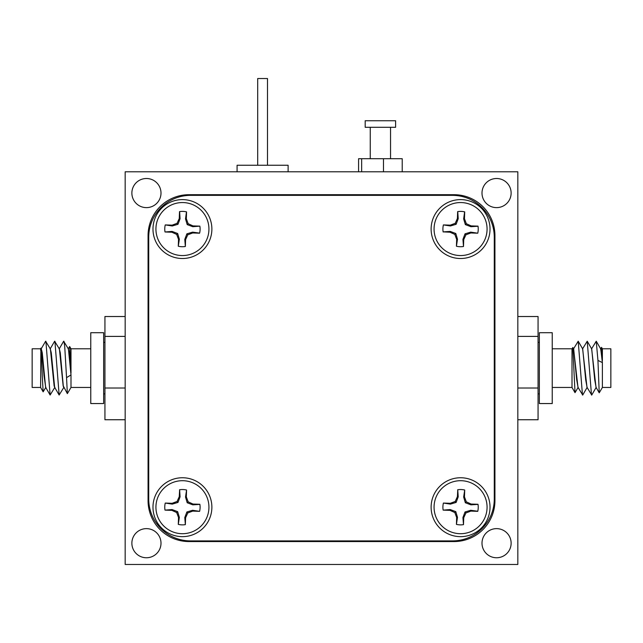 <?xml version="1.0" encoding="UTF-8"?>
<svg xmlns="http://www.w3.org/2000/svg" width="643" height="643" viewBox="0 0 643 643"><rect width="100%" height="100%" fill="white"/><g stroke="black" fill="none" stroke-linecap="round" stroke-linejoin="round"><path stroke-width="0.96" d="M165.251 224.913L172.268 225.974L177.982 224.286L180.072 218.708L179.614 211.611A17.666 17.666 0 0 1 186.47 211.86L185.514 218.901L187.201 224.608L192.779 226.706L199.852 226.135L192.972 225.894L188.174 223.708L186.333 218.765L186.574 211.885A17.666 17.666 0 0 0 179.51 211.635L179.268 218.516L177.074 223.314L172.139 225.154L165.251 224.913A17.666 17.666 0 0 0 165.002 231.978L171.89 232.219L176.68 234.414L178.529 239.349L178.288 246.237A17.666 17.666 0 0 0 185.353 246.486L185.594 239.598L187.78 234.799L192.723 232.959L199.603 233.2A17.666 17.666 0 0 0 199.852 226.135M178.288 246.237L179.349 239.22L177.653 233.505L172.075 231.416L165.002 231.978M208.919 229.993A26.508 26.508 0 0 1 181.495 255.544A26.508 26.508 0 0 1 155.944 228.12A26.508 26.508 0 0 1 183.368 202.569A26.508 26.508 0 0 1 208.919 229.993M200.086 229.68A17.666 17.666 0 0 1 199.627 233.104L192.587 232.139L186.88 233.835L184.782 239.413L185.353 246.486M179.349 239.22L178.529 239.349M177.653 233.505L176.68 234.414M172.075 231.416L171.89 232.219M192.587 232.139L192.723 232.959M186.88 233.835L187.78 234.799M184.782 239.413L185.594 239.598M185.514 218.901L186.333 218.765M187.201 224.608L188.174 223.708M192.779 226.706L192.972 225.894M172.268 225.974L172.139 225.154M177.982 224.286L177.074 223.314M180.072 218.708L179.268 218.516M182.427 199.611A29.449 29.449 0 0 0 152.978 229.061A29.449 29.449 0 0 0 182.427 258.51A29.449 29.449 0 0 0 211.877 229.061A29.449 29.449 0 0 0 182.427 199.611M460.573 477.749A29.449 29.449 0 0 0 431.123 507.198A29.449 29.449 0 0 0 460.573 536.648A29.449 29.449 0 0 0 490.022 507.198A29.449 29.449 0 0 0 460.573 477.749M460.573 199.611A29.449 29.449 0 0 0 431.123 229.061A29.449 29.449 0 0 0 460.573 258.51A29.449 29.449 0 0 0 490.022 229.061A29.449 29.449 0 0 0 460.573 199.611M182.427 477.749A29.449 29.449 0 0 0 152.978 507.198A29.449 29.449 0 0 0 182.427 536.648A29.449 29.449 0 0 0 211.877 507.198A29.449 29.449 0 0 0 182.427 477.749M148.726 499.016A41.883 41.883 0 0 0 190.609 540.908L452.391 540.908A41.883 41.883 0 0 0 494.274 499.016L494.274 237.243A41.883 41.883 0 0 0 452.391 195.351L190.609 195.351A41.883 41.883 0 0 0 148.726 237.243L148.726 499.016M165.251 503.059L172.268 504.12L177.982 502.424L180.072 496.846L179.614 489.757L179.268 496.661L177.074 501.46L172.139 503.3L165.251 503.059A17.666 17.666 0 0 0 165.002 510.124L171.89 510.365L176.68 512.551L178.529 517.494L178.288 524.375A17.666 17.666 0 0 0 185.353 524.632L185.594 517.744L187.78 512.945L192.723 511.105L199.603 511.346A17.666 17.666 0 0 0 199.852 504.281L192.972 504.04L188.174 501.845L186.333 496.91L186.574 490.022A17.666 17.666 0 0 0 179.51 489.773M186.574 490.022L185.514 497.039L187.201 502.754L192.779 504.843L199.877 504.385A17.666 17.666 0 0 1 200.086 507.825M178.288 524.375L179.349 517.358L177.653 511.651L172.075 509.553L165.002 510.124M208.919 508.139A26.508 26.508 0 0 1 181.495 533.69A26.508 26.508 0 0 1 155.944 506.266A26.508 26.508 0 0 1 183.368 480.715A26.508 26.508 0 0 1 208.919 508.139M199.603 511.346L192.587 510.285L186.88 511.973L184.782 517.551L185.353 524.632M179.349 517.358L178.529 517.494M177.653 511.651L176.68 512.551M172.075 509.553L171.89 510.365M192.587 510.285L192.723 511.105M186.88 511.973L187.78 512.945M184.782 517.551L185.594 517.744M185.514 497.039L186.333 496.91M187.201 502.754L188.174 501.845M192.779 504.843L192.972 504.04M172.268 504.12L172.139 503.3M177.982 502.424L177.074 501.46M180.072 496.846L179.268 496.661M456.426 246.237L457.486 239.22L455.799 233.505L450.221 231.416L443.123 231.874L450.028 232.219L454.826 234.414L456.667 239.349L456.426 246.237A17.666 17.666 0 0 0 463.49 246.486L463.732 239.598L465.926 234.799L470.861 232.959L477.749 233.2A17.666 17.666 0 0 0 477.998 226.135L471.11 225.894L466.32 223.708L464.471 218.765L464.712 211.885A17.666 17.666 0 0 0 457.647 211.635L457.406 218.516L455.22 223.314L450.277 225.154L443.397 224.913L450.413 225.974L456.12 224.286L458.218 218.708L457.752 211.611A17.666 17.666 0 0 1 464.616 211.86L463.651 218.901L465.347 224.608L470.925 226.706L478.014 226.24A17.666 17.666 0 0 1 478.231 229.68M443.397 224.913A17.666 17.666 0 0 0 443.148 231.978M487.056 229.993A26.508 26.508 0 0 1 459.632 255.544A26.508 26.508 0 0 1 434.081 228.12A26.508 26.508 0 0 1 461.505 202.569A26.508 26.508 0 0 1 487.056 229.993M477.749 233.2L470.732 232.139L465.018 233.835L462.928 239.413L463.49 246.486M457.486 239.22L456.667 239.349M455.799 233.505L454.826 234.414M450.221 231.416L450.028 232.219M470.732 232.139L470.861 232.959M465.018 233.835L465.926 234.799M462.928 239.413L463.732 239.598M463.651 218.901L464.471 218.765M465.347 224.608L466.32 223.708M470.925 226.706L471.11 225.894M450.413 225.974L450.277 225.154M456.12 224.286L455.22 223.314M458.218 218.708L457.406 218.516M443.397 503.059L450.413 504.12L456.12 502.424L458.218 496.846L457.752 489.757L457.406 496.661L455.22 501.46L450.277 503.3L443.397 503.059A17.666 17.666 0 0 0 443.148 510.124L450.028 510.365L454.826 512.551L456.667 517.494L456.426 524.375A17.666 17.666 0 0 0 463.49 524.632L463.732 517.744L465.926 512.945L470.861 511.105L477.749 511.346A17.666 17.666 0 0 0 477.998 504.281L471.11 504.04L466.32 501.845L464.471 496.91L464.712 490.022A17.666 17.666 0 0 0 457.647 489.773M464.712 490.022L463.651 497.039L465.347 502.754L470.925 504.843L478.014 504.385A17.666 17.666 0 0 1 477.773 511.241L470.732 510.285L465.018 511.973L462.928 517.551L463.49 524.632M456.426 524.375L457.486 517.358L455.799 511.651L450.221 509.553L443.148 510.124M487.056 508.139A26.508 26.508 0 0 1 459.632 533.69A26.508 26.508 0 0 1 434.081 506.266A26.508 26.508 0 0 1 461.505 480.715A26.508 26.508 0 0 1 487.056 508.139M457.486 517.358L456.667 517.494M455.799 511.651L454.826 512.551M450.221 509.553L450.028 510.365M470.732 510.285L470.861 511.105M465.018 511.973L465.926 512.945M462.928 517.551L463.732 517.744M463.651 497.039L464.471 496.91M465.347 502.754L466.32 501.845M470.925 504.843L471.11 504.04M450.413 504.12L450.277 503.3M456.12 502.424L455.22 501.46M458.218 496.846L457.406 496.661M40.613 348.803L32.15 348.803L32.15 387.456L40.613 387.456L40.895 348.321L42.116 352.79L43.981 375.512L45.725 387.456M40.613 350.282C41.216 341.666 41.795 360.401 42.301 376.621L43.145 391.844L45.878 387.279M70.995 373.125L70.995 348.803L69.677 346.529L70.995 373.125L69.307 352.79L68.327 348.803M68.174 348.964L69.677 346.529M70.995 387.456L70.995 374.933L66.55 377.634L67.354 393.637L70.995 387.456L90.767 387.456M90.767 332.704L90.767 403.555L103.652 403.555L103.652 332.704L90.767 332.704M59.156 348.964L63.649 341.232L68.423 348.98L70.995 374.933M41.273 348.803L42.261 352.79L45.629 387.295L50.122 395.027L54.896 387.279M41.12 348.964L45.613 341.232L50.387 348.98L54.141 385.977L54.743 387.456M50.291 348.803L51.279 352.79L54.647 387.295L59.14 395.027L63.914 387.279M50.138 348.964L54.631 341.232L59.405 348.98L63.159 385.977L63.761 387.456M59.309 348.803L60.289 352.79L63.295 385.977L67.354 393.637M45.894 341.24L50.122 395.027M54.912 341.24L59.14 395.027M63.93 341.24L64.734 346.681L66.55 377.634M125.168 316.517L104.938 316.517L104.938 336.393L125.168 336.393M125.168 388.01L104.938 388.01L104.938 336.393M125.168 419.742L104.938 419.742L104.938 388.01M602.387 387.456L599.22 392.809L597.942 360.401L602.387 362.604L602.387 387.456L610.85 387.456L610.85 348.803L602.387 348.803L602.387 360.715L601.543 347.349L600.522 348.964M572.005 348.803L572.005 387.456L575.019 392.664L572.833 347.501L572.005 348.803L552.233 348.803M578.178 387.319L575.019 392.664M552.233 381.661L552.233 332.704L539.348 332.704L539.348 403.555L552.233 403.555L552.233 381.661M578.073 387.456L576.699 379.876L573.693 348.972L572.833 347.501M587.196 387.319L582.719 395.043L577.977 387.295L573.596 348.803M602.387 360.715L600.65 348.803M602.387 362.604L600.739 348.972L596.246 341.216L591.504 348.964M599.22 392.809L596.013 387.295L591.632 348.803M596.109 387.456L594.727 379.876L591.721 348.972L587.228 341.216L582.486 348.964M596.214 387.319L591.737 395.043L586.995 387.295L582.614 348.803M587.091 387.456L585.709 379.876L582.711 348.972L578.21 341.216L573.468 348.964M597.942 360.401L596.246 341.216M591.488 395.027L587.228 341.216M582.47 395.027L578.21 341.216M517.832 336.393L538.062 336.393L538.062 419.742L517.832 419.742M517.832 316.517L538.062 316.517L538.062 336.393M517.832 388.01L538.062 388.01M237.074 171.794L237.074 165.251L288.12 165.251L288.12 171.794M257.69 165.251L257.69 78.534L267.504 78.534L267.504 165.251M365.184 127.29L395.614 127.29L395.614 120.747L365.184 120.747L365.184 127.29M358.585 171.794L358.585 158.708L402.213 158.708L402.213 171.794M383.477 171.794L383.477 158.708M361.663 171.794L361.663 158.708M146.435 178.505A14.564 14.564 0 0 0 131.871 193.061A14.564 14.564 0 0 0 146.435 207.625A14.564 14.564 0 0 0 160.999 193.061A14.564 14.564 0 0 0 146.435 178.505M496.565 528.634A14.564 14.564 0 0 0 482.001 543.198A14.564 14.564 0 0 0 496.565 557.754A14.564 14.564 0 0 0 511.129 543.198A14.564 14.564 0 0 0 496.565 528.634M496.565 178.505A14.564 14.564 0 0 0 482.001 193.061A14.564 14.564 0 0 0 496.565 207.625A14.564 14.564 0 0 0 511.129 193.061A14.564 14.564 0 0 0 496.565 178.505M146.435 528.634A14.564 14.564 0 0 0 131.871 543.198A14.564 14.564 0 0 0 146.435 557.754A14.564 14.564 0 0 0 160.999 543.198A14.564 14.564 0 0 0 146.435 528.634M517.832 171.794L125.168 171.794L125.168 564.466L517.832 564.466L517.832 171.794M148.067 235.603L148.067 500.656A40.903 40.903 0 0 0 188.97 541.559L454.03 541.559A40.903 40.903 0 0 0 494.933 500.656L494.933 235.603A40.903 40.903 0 0 0 454.03 194.7L188.97 194.7A40.903 40.903 0 0 0 148.067 235.603M40.613 387.456L43.145 391.844M103.652 342.365L104.938 342.365M70.995 348.803L90.767 348.803M103.652 393.894L104.938 393.894M602.387 348.803L601.543 347.349M539.348 342.365L538.062 342.365M572.005 387.456L552.233 387.456M539.348 393.894L538.062 393.894M370.255 158.708L370.255 127.29M390.542 158.708L390.542 127.29"/></g></svg>
